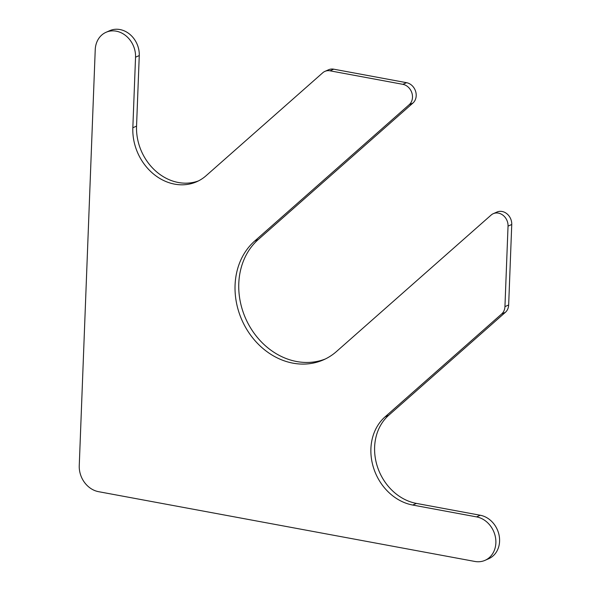 <?xml version="1.0" encoding="UTF-8"?>
<svg xmlns="http://www.w3.org/2000/svg" width="591" height="591" viewBox="0 0 591 591"><rect width="100%" height="100%" fill="white"/><g stroke="black" fill="none" stroke-linecap="round" stroke-linejoin="round"><path stroke-width="0.89" d="M106.084 32.276A23.138 19.555 -113.7 0 1 135.546 57.194L132.835 127.759L136.551 126.127L139.262 55.569A23.138 19.555 -113.7 0 0 109.793 30.651L106.084 32.276A23.138 19.555 -113.7 0 0 95.232 49.718L79.253 465.649A23.138 19.555 -113.7 0 0 98.557 491.675L474.854 561.45A23.138 19.555 -113.7 0 0 485.012 560.349A23.138 19.555 -113.7 0 0 495.406 537.034A23.138 19.555 -113.7 0 0 476.56 516.889L480.276 515.256A23.138 19.555 -113.7 0 1 499.122 535.402A23.138 19.555 -113.7 0 1 488.727 558.717L485.012 560.349M476.56 516.889L412.725 505.046A50.124 42.367 -113.7 0 1 373.519 467.762A50.124 42.367 -113.7 0 1 385.007 416.906L388.723 415.274A50.124 42.367 -113.7 0 0 377.235 466.129A50.124 42.367 -113.7 0 0 416.441 503.414L480.276 515.256M388.723 415.274L505.401 312.314A11.569 9.774 -113.7 0 0 508.659 304.986L511.747 224.491A11.569 9.774 -113.7 0 0 497.016 212.036L493.3 213.669A11.569 9.774 -113.7 0 0 491.136 215.058L336.493 351.512A69.406 58.664 -113.7 0 1 323.469 359.853A69.406 58.664 -113.7 0 1 245.974 328.057A69.406 58.664 -113.7 0 1 254.603 241.113L409.238 104.659A11.569 9.774 -113.7 0 0 411.89 92.927A11.569 9.774 -113.7 0 0 402.84 84.321L330.022 70.817A11.569 9.774 -113.7 0 0 324.939 71.371A11.569 9.774 -113.7 0 0 322.767 72.759L206.089 175.719A50.124 42.367 -113.7 0 1 196.677 181.747A50.124 42.367 -113.7 0 1 132.835 127.759M385.007 416.906L501.693 313.947A11.569 9.774 -113.7 0 0 504.943 306.618L508.038 226.124A11.569 9.774 -113.7 0 0 493.3 213.669M254.603 241.113L258.311 239.488A69.406 58.664 -113.7 0 0 249.092 325.382A69.406 58.664 -113.7 0 0 325.309 358.996M258.311 239.488L412.946 103.033A11.569 9.774 -113.7 0 0 415.599 91.295A11.569 9.774 -113.7 0 0 406.556 82.688L333.73 69.184A11.569 9.774 -113.7 0 0 328.655 69.738L324.939 71.371M136.551 126.127A50.124 42.367 -113.7 0 0 198.51 180.876M135.546 57.194L139.262 55.569M412.725 505.046L416.441 503.414M501.693 313.947L505.401 312.314M504.943 306.618L508.659 304.986M508.038 226.124L511.747 224.491M409.238 104.659L412.946 103.033M402.84 84.321L406.556 82.688M330.022 70.817L333.73 69.184"/></g></svg>
